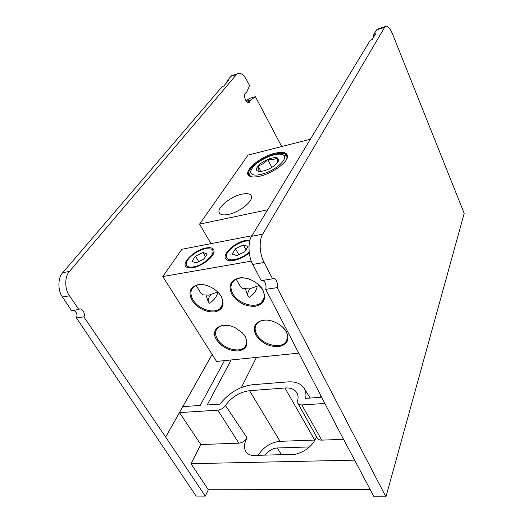 <?xml version="1.0" encoding="UTF-8"?>
<svg xmlns="http://www.w3.org/2000/svg" width="523" height="523" viewBox="0 0 523 523"><rect width="100%" height="100%" fill="white"/><g stroke="black" fill="none" stroke-linecap="round" stroke-linejoin="round"><path stroke-width="0.78" d="M241.404 387.497L256.466 357.412M212.135 354.444L182.795 406.619L200.204 405.449L224.459 360.635M231.179 359.961L207.193 404.979L220 404.116C228.773 392.936 239.593 386.477 252.472 384.732L287.65 381.908C295.508 381.378 301.032 383.529 304.223 388.354C305.883 391.139 306.347 394.473 305.615 398.356L320.488 397.356L321.017 396.009M62.721 272.705L69.494 271.404C64.545 276.222 64.519 289.494 69.507 295.822L78.816 309.498L71.586 310.642L62.479 297.025C57.589 290.723 57.759 277.51 62.721 272.705L222.275 86.517L223.752 86.053L228.656 80.313L227.198 80.777L231.074 76.247L233.696 74.979M281.694 146.532L255.407 96.69L250.831 99.926L249.157 102.423C246.294 104.345 242.803 94.964 245.49 93.166L246.764 91.917L249.641 85.746L246.405 79.614C243.385 74.325 240.332 72.403 237.246 73.848L236.54 74.501L231.074 76.247M73.743 310.302C76.737 312.257 77.646 314.8 76.456 317.938L196.138 496.079L205.278 496.118L208.324 489.763L370.232 489.62M182.795 406.619L179.441 412.588L217.823 410.182C220.896 409.777 223.439 408.215 225.459 405.488C231.767 396.957 239.802 392.021 249.563 390.681L284.95 387.994C290.696 387.641 294.684 389.256 296.92 392.825C298.162 395.035 298.404 397.67 297.646 400.729L297.888 403.292C298.613 404.456 299.921 404.992 301.817 404.913L321.75 440.131L343.591 439.333M321.75 440.131C319.645 440.163 318.174 439.497 317.33 438.13L297.888 403.292M225.459 405.488L247.163 437.98C244.006 443.347 243.6 447.923 245.934 451.709C247.287 453.644 249.347 454.899 252.112 455.468L295.456 454.304C305.877 451.441 312.904 445.583 316.546 436.725M247.163 437.98C245.019 441.059 242.241 442.785 238.834 443.158L217.823 410.182M205.278 496.118L165.673 437.078L179.441 412.588L200.852 444.543L238.834 443.158M200.852 444.543L190.993 463.685L354.62 460.148M190.993 463.685L208.324 489.763M301.817 404.913L324.881 403.468M78.816 309.498L78.953 309.42C81.555 306.903 86.053 314.042 83.804 316.827L165.673 437.078M69.494 271.404L236.54 74.501M226.701 82.608L227.198 80.777M246.006 100.847L249.582 98.422L255.407 96.69M76.456 317.938L83.804 316.827M315.088 440.046L280.034 441.334C270.822 442.308 263.533 446.969 258.172 455.304M309.551 446.936L277.236 447.969C272.405 448.414 268.436 450.8 265.331 455.115M249.268 252.969C244.437 256.871 239.305 259.369 233.859 260.461C231.048 260.944 228.839 260.807 227.237 260.062C219.438 256.871 233.716 242.26 246.156 240.305L250.02 239.979M206.062 247.948C211.312 247.085 213.985 248.255 214.09 251.445C214.201 256.813 201.878 266.351 192.909 267.704L187.116 267.397C179.566 264.501 194.157 249.798 206.062 247.948M274.915 153.252C283.211 151.382 287.421 152.5 287.545 156.612C287.428 162.561 272.032 173.558 259.885 176.205C255.139 177.29 251.687 177.251 249.517 176.094C241.757 172.361 259.473 156.75 274.915 153.252M286.872 158.809L286.898 155.553C285.355 153.108 281.381 152.644 274.974 154.154C261.709 157.207 245.692 169.87 249.013 174.963L251.641 176.807M286.349 331.752C289.84 339.917 287.238 344.886 278.543 346.657C269.038 346.821 261.52 343.042 255.995 335.315C252.236 327.287 254.668 322.24 263.291 320.168C271.43 319.05 282.381 324.548 286.349 331.752M268.757 320.279C263.808 319.697 260.023 320.651 257.394 323.129C254.544 326.267 254.387 330.131 256.917 334.707C262.186 344.48 279.995 349.266 285.61 342.284C288.108 339.29 288.212 335.629 285.924 331.288L282.923 327.359M245.215 336.583C248.896 344.461 246.66 349.253 238.514 350.94C229.525 351.077 222.242 347.403 216.659 339.937C209.285 329.215 221.961 320.638 235.468 327.908L242.319 332.87L245.215 336.583M227.328 325.365C223.256 325.012 220.105 325.829 217.869 327.81C214.953 330.837 214.848 334.681 217.568 339.342C222.85 348.521 239.273 353.313 244.686 347.154C247.287 344.252 247.346 340.578 244.862 336.126L243.541 334.223M262.821 289.932C266.606 298.679 264.095 304.125 255.289 306.262C245.62 306.687 237.86 302.791 232.016 294.58C227.956 285.983 230.29 280.452 239.011 277.988C247.261 276.562 258.578 282.237 262.821 289.932M248.575 278.87C242.469 277.17 237.605 277.739 233.984 280.576C230.355 284.074 230.022 288.533 232.977 293.959C238.37 303.87 255.374 308.864 261.637 302.255C264.828 298.908 265.089 294.658 262.422 289.507L258.009 284.152M221.092 296.227C225.06 304.661 222.929 309.891 214.698 311.924C205.572 312.296 198.06 308.524 192.163 300.594C187.947 292.305 189.914 286.996 198.054 284.656C205.794 283.316 216.738 288.807 221.092 296.227M205.343 285.035C200.531 284.061 196.7 284.649 193.843 286.8C190.209 290.128 189.967 294.527 193.105 299.993C198.511 309.296 214.234 314.264 220.183 308.452C223.439 305.249 223.628 301.039 220.752 295.809L218.98 293.325M228.368 214.437C239.913 212.273 254.459 200.152 251.197 195.641C249.896 193.621 246.778 193.137 241.848 194.183C230.453 196.478 216.143 208.291 219.379 212.959C220.621 214.875 223.615 215.371 228.368 214.437M217.686 292.743C216.744 296.776 213.972 300.28 209.383 303.248L208.193 301.594L206.062 295.358M257.113 287.009C256.25 290.984 253.622 294.449 249.236 297.397L247.503 294.998L245.516 289.114M298.79 353.149L216.561 361.432L162.771 276.556L181.926 249.262L251.955 235.736M162.771 276.556L251.315 261.147M210.952 243.659L199.583 224.119L267.652 209.801M199.583 224.119L248.013 155.122L310.374 139.223M210.436 295.188C208.389 297.966 207.762 300.294 208.559 302.17M249.811 288.984C247.909 291.638 247.314 293.919 248.02 295.828M278.739 159.829L277.301 157.939C275.118 157.279 271.953 157.783 267.809 159.456C263.664 161.247 260.434 163.411 258.12 165.948C256.028 168.465 255.897 170.178 257.734 171.099L258.382 171.302C260.565 171.727 263.54 171.184 267.299 169.668C271.581 167.824 274.876 165.601 277.177 163.006L278.739 159.829M277.177 163.006L277.641 161.254L277.301 157.939C274.634 159.482 271.47 159.986 267.809 159.456C265.122 162.633 261.892 164.797 258.12 165.948C258.525 168.668 258.401 170.387 257.734 171.099L261.729 171.309M267.933 156.874C274.948 154.063 280.034 153.409 283.191 154.919C288.376 157.443 279.282 167.602 267.161 172.433C256.754 176.244 251.249 175.963 250.654 171.59C252.053 166.438 257.813 161.529 267.933 156.874M271.934 167.301L271.051 167.824M271.797 167.321L267.809 159.456M260.931 171.4L258.12 165.948M205.552 248.706C197.334 250.072 186.188 258.689 186.286 263.71C186.371 266.521 188.764 267.586 193.445 266.9C204.624 265.272 218.052 251.504 211.207 248.987L205.552 248.706M196.158 285.466L200.871 293.161L203.042 294.841L208.71 295.162L217.751 292.004M207.232 253.975L203.035 252.491L195.452 256.165L191.948 261.369L196.079 262.938L203.793 259.212L207.232 253.975M205.487 256.636L203.035 252.491M198.747 261.65L195.452 256.165M249.785 240.822L245.686 241.083C237.233 242.509 226.367 250.792 226.302 255.969C226.341 259.179 229.028 260.402 234.363 259.637C239.697 258.539 244.633 256.061 249.17 252.191M236.174 279.171L240.462 286.591L242.849 288.526L249.34 288.938L259.31 285.395M248.026 246.405L243.326 244.941L235.481 248.732L232.199 254.041L236.827 255.597L244.81 251.746L248.026 246.405M246.013 249.752L243.326 244.941M238.821 254.636L235.481 248.732M252.772 264.422C248.288 256.839 247.699 241.521 251.628 236.285L262.709 234.147C258.833 240.332 259.467 253.884 264.095 262.481L252.772 264.422L261.199 280.674L272.725 278.785C273.967 278.046 275.157 278.628 276.294 280.537C277.438 282.858 277.733 285.225 277.17 287.63L385.935 496.85L464.195 213.364L392.505 33.936C389.831 27.712 387.393 25.274 385.19 26.614L384.686 27.255L376.573 29.844L378.534 28.739M385.935 496.85L374.037 496.804L338.407 429.546L265.704 289.356C266.285 286.97 266.011 284.623 264.893 282.322L262.997 280.393M264.095 262.481L272.614 278.87M251.628 236.285L370.336 40.153L372.167 39.578L375.645 33.805L373.827 34.381L376.573 29.844M373.442 37.46L373.827 34.381M262.709 234.147L384.686 27.255M277.17 287.63L265.704 289.356M69.507 295.822L62.479 297.025M280.034 441.334L249.563 390.681M314.722 440.059L284.95 387.994M277.236 447.969L281.459 454.683M249.916 101.299L247.144 102.116M246.307 101.266L250.831 99.926M231.787 75.587L237.246 73.848M304.223 388.354L310.074 398.055M248.405 102.639L249.157 102.423M213.744 252.367L214.09 251.445M287.205 157.43L287.545 156.612M287.48 338.316L285.61 342.284M246.549 343.585L244.686 347.154M222.589 304.36L220.183 308.452M264.122 297.594L261.637 302.255M250.38 176.297L249.517 176.094M188.103 267.534L187.116 267.397M228.231 260.219L227.237 260.062M283.191 154.919L286.506 155.795M250.654 171.59L249.255 175.212M259.055 171.25L258.382 171.302M277.556 162.091L278.465 161.012M385.19 26.614L377.09 29.203"/></g></svg>
